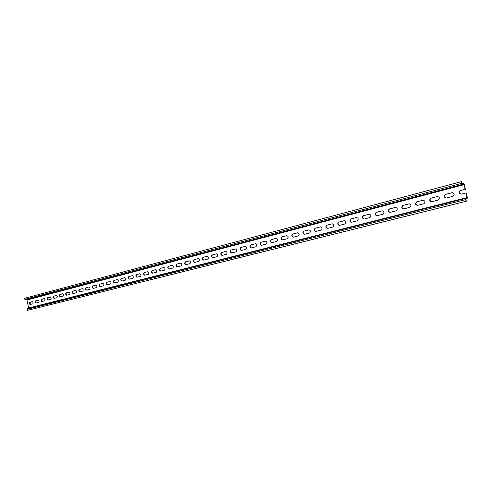 <?xml version="1.0" encoding="UTF-8"?>
<svg xmlns="http://www.w3.org/2000/svg" width="492" height="492" viewBox="0 0 492 492"><rect width="100%" height="100%" fill="white"/><g stroke="black" fill="none" stroke-linecap="round" stroke-linejoin="round"><path stroke-width="0.74" d="M452.972 196.29C454.756 194.648 454.516 193.436 452.246 192.661L445.438 194.42C443.679 196.062 443.925 197.267 446.183 198.03L452.972 196.29M423.84 203.75C425.531 202.157 425.291 200.976 423.12 200.219L416.675 201.886C415.008 203.479 415.254 204.647 417.401 205.398L423.84 203.75M396.189 210.834C397.788 209.285 397.548 208.134 395.482 207.39L389.363 208.971C387.788 210.521 388.022 211.658 390.076 212.396L396.189 210.834M369.904 217.562C371.417 216.062 371.189 214.942 369.209 214.204L363.391 215.711C361.897 217.212 362.13 218.325 364.092 219.051L369.904 217.562M344.886 223.971C346.325 222.507 346.104 221.418 344.209 220.693L338.674 222.126C337.254 223.583 337.481 224.666 339.357 225.385L344.886 223.971M321.055 230.072C322.42 228.651 322.198 227.587 320.384 226.873L315.114 228.239C313.761 229.653 313.988 230.717 315.784 231.418L321.055 230.072M298.318 235.896C299.622 234.512 299.4 233.472 297.66 232.771L292.635 234.075C291.35 235.447 291.565 236.486 293.293 237.181L298.318 235.896M276.609 241.455C277.845 240.108 277.629 239.094 275.963 238.399L271.16 239.647C269.936 240.982 270.151 241.996 271.805 242.679L276.609 241.455M255.852 246.769C257.033 245.459 256.824 244.463 255.219 243.78L250.631 244.973C249.462 246.277 249.672 247.267 251.264 247.943L255.852 246.769M235.994 251.855C237.119 250.582 236.91 249.604 235.373 248.934L230.976 250.071C229.862 251.344 230.072 252.31 231.597 252.974L235.994 251.855M216.966 256.726C218.042 255.483 217.845 254.53 216.363 253.866L212.15 254.954C211.086 256.197 211.289 257.144 212.759 257.802L216.966 256.726M198.731 261.393C199.764 260.182 199.561 259.247 198.141 258.595L194.1 259.641C193.085 260.846 193.282 261.775 194.697 262.427L198.731 261.393M181.234 265.877C182.218 264.69 182.022 263.78 180.65 263.134L176.776 264.136C175.804 265.311 176.001 266.221 177.36 266.867L181.234 265.877M164.433 270.176C165.373 269.026 165.183 268.128 163.861 267.488L160.14 268.454C159.205 269.604 159.402 270.495 160.712 271.129L164.433 270.176M148.283 274.315C149.187 273.183 148.996 272.304 147.723 271.676L144.144 272.605C143.252 273.73 143.443 274.604 144.709 275.225L148.283 274.315M132.748 278.288C133.615 277.187 133.43 276.326 132.2 275.704L128.756 276.596C127.902 277.697 128.086 278.552 129.31 279.167L132.748 278.288M117.797 282.119C118.627 281.043 118.449 280.194 117.256 279.579L113.947 280.44C113.123 281.516 113.308 282.359 114.488 282.968L117.797 282.119M103.394 285.809C104.193 284.751 104.015 283.921 102.865 283.312L99.673 284.142C98.886 285.194 99.064 286.018 100.208 286.621L103.394 285.809M89.513 289.358C90.282 288.33 90.11 287.512 88.99 286.916L85.915 287.709C85.159 288.743 85.331 289.554 86.438 290.145L89.513 289.358M76.125 292.789C76.863 291.781 76.691 290.981 75.614 290.385L72.644 291.153C71.918 292.162 72.09 292.961 73.16 293.546L76.125 292.789M63.204 296.098L63.634 294.763L62.859 293.736L59.833 294.48L59.403 295.052L59.483 296.067L60.184 296.836L63.204 296.098M50.725 299.296L51.174 298.238L50.541 297.027L47.109 298.041L47.127 299.247L47.804 300.003L50.725 299.296M38.665 302.383L39.096 301.35L38.481 300.151L35.16 301.141L35.184 302.322L35.842 303.066L38.665 302.383M32.786 303.89L33.21 302.863L32.601 301.676L29.335 302.648L29.858 304.505L32.786 303.89M44.643 300.852L45.043 299.548L44.305 298.546L41.082 299.603L41.107 300.803L41.771 301.547L44.643 300.852M56.912 297.709L57.33 296.387L56.568 295.366L53.234 296.455L53.253 297.672L53.942 298.435L56.912 297.709M69.606 294.456L70.049 293.109L69.261 292.076L66.186 292.832L65.743 293.41L65.823 294.437L66.531 295.206L69.606 294.456M82.761 291.092C83.511 290.071 83.339 289.259 82.244 288.669L79.224 289.45C78.48 290.464 78.652 291.27 79.741 291.861L82.761 291.092M96.395 287.599C97.176 286.559 96.998 285.735 95.866 285.132L92.736 285.944C91.961 286.984 92.139 287.802 93.259 288.398L96.395 287.599M110.528 283.976C111.346 282.912 111.167 282.076 109.993 281.467L106.746 282.31C105.94 283.374 106.118 284.204 107.281 284.813L110.528 283.976M125.202 280.225C126.05 279.13 125.866 278.281 124.654 277.66L121.284 278.534C120.442 279.622 120.626 280.471 121.831 281.086L125.202 280.225M140.441 276.32C141.327 275.206 141.136 274.333 139.882 273.712L136.376 274.616C135.503 275.729 135.687 276.596 136.936 277.217L140.441 276.32M156.278 272.267C157.2 271.123 157.01 270.237 155.712 269.604L152.065 270.551C151.155 271.689 151.339 272.568 152.631 273.195L156.278 272.267M172.747 268.048C173.713 266.879 173.516 265.975 172.169 265.329L168.375 266.313C167.421 267.482 167.618 268.38 168.953 269.019L172.747 268.048M189.894 263.657C190.902 262.464 190.705 261.535 189.303 260.883L185.349 261.91C184.359 263.103 184.555 264.026 185.939 264.665L189.894 263.657M207.753 259.081C208.805 257.857 208.608 256.916 207.157 256.252L203.036 257.322C201.997 258.546 202.194 259.481 203.633 260.139L207.753 259.081M226.382 254.315C227.482 253.054 227.273 252.095 225.767 251.424L221.468 252.537C220.379 253.792 220.582 254.751 222.077 255.416L226.382 254.315M245.815 249.339C246.966 248.048 246.756 247.064 245.188 246.387L240.699 247.55C239.555 248.835 239.764 249.813 241.326 250.489L245.815 249.339M266.111 244.143C267.322 242.814 267.113 241.806 265.477 241.123L260.778 242.341C259.585 243.657 259.801 244.659 261.418 245.342L266.111 244.143M287.34 238.706C288.607 237.347 288.392 236.314 286.688 235.619L281.775 236.892C280.52 238.245 280.741 239.272 282.426 239.961L287.34 238.706M309.554 233.017C310.889 231.615 310.667 230.563 308.89 229.856L303.742 231.191C302.426 232.587 302.648 233.632 304.407 234.333L309.554 233.017M332.832 227.058C334.234 225.619 334.007 224.537 332.155 223.823L326.756 225.219C325.372 226.652 325.593 227.728 327.432 228.436L332.832 227.058M357.241 220.803C358.717 219.321 358.49 218.22 356.559 217.489L350.882 218.958C349.425 220.434 349.658 221.535 351.577 222.255L357.241 220.803M382.881 214.241C384.437 212.716 384.203 211.585 382.179 210.84L376.214 212.384C374.683 213.903 374.916 215.035 376.921 215.76L382.881 214.241M409.836 207.341C411.478 205.767 411.244 204.604 409.123 203.848L402.843 205.478C401.226 207.046 401.466 208.196 403.563 208.94L409.836 207.341M438.218 200.072C439.953 198.448 439.707 197.255 437.493 196.486L430.869 198.202C429.159 199.82 429.405 201.007 431.601 201.763L438.218 200.072M28.653 308.269L26.974 299.997L25.572 299.923L24.828 299.351L24.6 298.312L461.318 181.634L461.717 183.319L462.566 184.346L463.581 184.18L464.005 184.697L465.1 189.322L460.401 190.539C458.593 192.206 458.845 193.424 461.152 194.192L466.25 192.913L467.345 197.544L467.049 198.768L466.004 198.965L466.256 201.265L465.567 199.635L27.054 309.376L27.491 308.558L465.844 198.411M465.567 199.635L465.863 198.405L466.896 198.208L467.056 197.593L465.961 192.969M452.388 192.643L445.734 194.371C443.999 195.902 444.196 197.114 446.33 197.993M423.268 200.201L416.97 201.831C415.328 203.313 415.525 204.494 417.554 205.361M395.629 207.372L389.664 208.915C388.108 210.348 388.299 211.498 390.236 212.359M369.351 214.186L363.699 215.656C362.223 217.04 362.407 218.159 364.258 219.008M344.351 220.674L338.982 222.07C337.58 223.411 337.764 224.506 339.529 225.342M320.526 226.855L315.421 228.183C314.087 229.481 314.271 230.551 315.956 231.375M297.801 232.753L292.943 234.014C291.676 235.281 291.848 236.32 293.472 237.138M276.098 238.386L271.467 239.586C270.262 240.816 270.434 241.83 271.99 242.636M255.348 243.768L250.938 244.911C249.788 246.105 249.954 247.101 251.449 247.894M235.502 248.915L231.289 250.01C230.188 251.172 230.354 252.144 231.787 252.931M216.486 253.854L212.464 254.893C211.412 256.024 211.578 256.978 212.956 257.753M198.258 258.583L194.414 259.579C193.405 260.68 193.565 261.609 194.893 262.377M180.767 263.122L177.089 264.075C176.124 265.145 176.284 266.061 177.563 266.818M163.971 267.476L160.447 268.392C159.525 269.438 159.679 270.329 160.915 271.08M147.828 271.664L144.451 272.543C143.572 273.558 143.719 274.438 144.906 275.176M132.305 275.692L129.064 276.535C128.215 277.531 128.369 278.392 129.513 279.118M117.36 279.573L114.249 280.378C113.437 281.35 113.584 282.193 114.691 282.912M102.963 283.306L99.981 284.081C99.2 285.028 99.341 285.858 100.411 286.572M89.089 286.904L86.217 287.648C85.467 288.576 85.614 289.394 86.647 290.096M75.706 290.378L72.675 291.276L72.552 292.629L73.37 293.496M62.791 293.73L59.876 294.597L59.753 295.926L60.547 296.774M50.319 296.965L47.509 297.801L47.398 299.105L48.167 299.948M38.265 300.095L35.799 300.735L36.199 303.01M32.386 301.614L29.969 302.248L30.369 304.505M44.243 298.539L41.482 299.364L41.377 300.661L42.134 301.491M56.5 295.36L53.64 296.215L53.523 297.531L54.304 298.373M69.194 292.07L66.217 292.949L66.094 294.29L66.906 295.151M82.342 288.656L79.249 289.573L79.12 290.938L79.95 291.811M95.965 285.12L93.037 285.883C92.268 286.818 92.416 287.642 93.468 288.349M110.097 281.455L107.047 282.248C106.254 283.207 106.395 284.044 107.49 284.757M124.765 277.648L121.585 278.472C120.755 279.456 120.909 280.311 122.034 281.037M139.992 273.7L136.684 274.554C135.823 275.563 135.97 276.436 137.139 277.168M155.823 269.591L152.372 270.489C151.468 271.516 151.622 272.408 152.834 273.146M172.286 265.317L168.682 266.252C167.741 267.31 167.901 268.214 169.156 268.97M189.426 260.871L185.662 261.849C184.678 262.937 184.838 263.86 186.136 264.616M207.273 256.24L203.344 257.261C202.317 258.374 202.476 259.321 203.829 260.09M225.889 251.412L221.775 252.476C220.699 253.626 220.865 254.585 222.273 255.366M245.317 246.369L241.006 247.488C239.881 248.663 240.053 249.647 241.51 250.44M265.606 241.105L261.092 242.279C259.911 243.491 260.083 244.493 261.603 245.293M286.824 235.6L282.082 236.83C280.846 238.079 281.024 239.106 282.605 239.918M309.031 229.838L304.05 231.129C302.752 232.415 302.931 233.466 304.585 234.29M332.297 223.805L327.063 225.164C325.692 226.486 325.876 227.562 327.604 228.393M356.7 217.47L351.19 218.903C349.751 220.268 349.935 221.369 351.743 222.212M382.327 210.822L376.521 212.329C375.002 213.737 375.193 214.869 377.081 215.724M409.27 203.829L403.145 205.422C401.546 206.88 401.736 208.036 403.723 208.903M437.64 196.474L431.164 198.153C429.473 199.66 429.67 200.853 431.755 201.726M461.318 181.634L462.431 183.787L463.452 183.621L464.294 184.648L465.389 189.272L460.697 190.49C458.907 192.052 459.11 193.276 461.293 194.162M466.256 201.265L27.281 310.415L465.967 201.32M27.281 310.415L27.054 309.376M26.974 299.997L464.005 184.697M467.056 197.593L28.733 307.93M24.828 299.351L461.717 183.319M462.566 184.346L25.572 299.923M26.605 299.708L463.581 184.18M99.673 284.142L99.981 284.081M128.756 276.596L129.064 276.535M136.376 274.616L136.684 274.554M144.144 272.605L144.451 272.543M152.065 270.551L152.372 270.489M160.14 268.454L160.447 268.392M168.375 266.313L168.682 266.252M176.776 264.136L177.089 264.075M185.349 261.91L185.662 261.849M194.1 259.641L194.414 259.579M203.036 257.322L203.344 257.261M212.15 254.954L212.464 254.893M221.468 252.537L221.775 252.476M230.976 250.071L231.289 250.01M240.699 247.55L241.006 247.488M250.631 244.973L250.938 244.911M260.778 242.341L261.092 242.279M271.16 239.647L271.467 239.586M281.775 236.892L282.082 236.83M292.635 234.075L292.943 234.014M303.742 231.191L304.05 231.129M315.114 228.239L315.421 228.183M326.756 225.219L327.063 225.164M338.674 222.126L338.982 222.07M350.882 218.958L351.19 218.903M363.391 215.711L363.699 215.656M376.214 212.384L376.521 212.329M465.863 198.405L27.472 308.564"/></g></svg>
